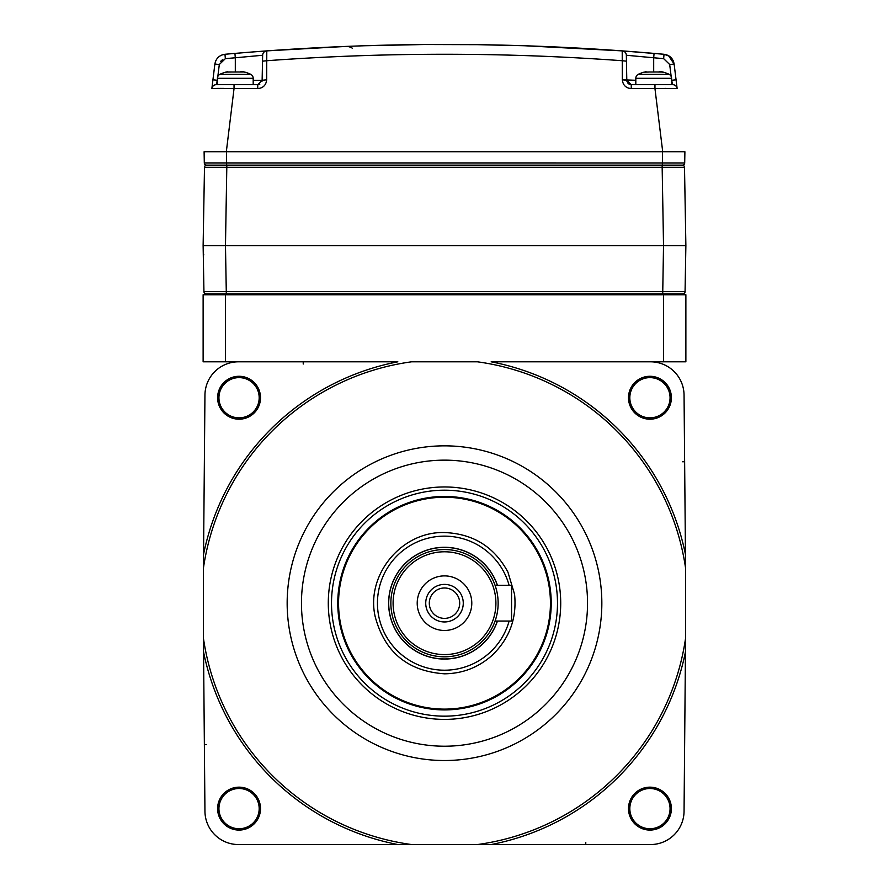 <?xml version="1.0" encoding="UTF-8"?>
<svg xmlns="http://www.w3.org/2000/svg" width="889" height="889" viewBox="0 0 889 889"><rect width="100%" height="100%" fill="white"/><g stroke="black" fill="none" stroke-linecap="round" stroke-linejoin="round"><path stroke-width="1.33" d="M204.948 811.324A33.526 33.526 0 0 0 238.463 844.55L397.839 844.55A245.842 245.842 0 0 1 203.559 651.993L204.948 811.324M239.063 787.165A21.458 21.458 0 0 1 260.51 808.623A21.458 21.458 0 0 1 239.063 830.082A21.458 21.458 0 0 1 217.605 808.623A21.458 21.458 0 0 1 239.063 787.165M411.574 844.55L397.839 844.55A245.842 245.842 0 0 1 203.559 651.993L203.437 638.269A243.608 243.608 0 0 0 411.574 844.55L477.426 844.55A243.608 243.608 0 0 0 685.563 638.269L684.052 811.324A33.526 33.526 0 0 1 650.537 844.55L477.426 844.55M685.563 638.269L685.563 568.082A243.608 243.608 0 0 0 477.426 361.812L411.574 361.812A243.608 243.608 0 0 0 203.437 568.082L203.437 638.269M491.161 361.812A245.842 245.842 0 0 1 685.441 554.358A245.842 245.842 0 0 0 491.161 361.812L650.537 361.812A33.526 33.526 0 0 1 684.052 395.038L685.563 568.082M575.772 361.812L583.995 361.812M585.062 361.812L685.875 361.812L685.875 294.759L663.516 294.759L663.516 361.812M225.484 294.759L225.484 361.812L203.125 361.812L203.125 294.759L663.516 294.759M225.484 361.812L238.463 361.812A33.526 33.526 0 0 0 204.948 395.038L203.437 568.082M397.839 361.812A245.842 245.842 0 0 0 203.559 554.358A245.842 245.842 0 0 1 397.839 361.812L238.463 361.812M676.896 294.759L676.896 293.87L676.896 294.759M663.483 294.759L663.483 293.87L206.17 293.87A2.234 2.234 0 0 1 203.937 291.67L203.125 245.597L203.937 291.67L226.284 291.67L225.473 245.597L685.875 245.597L685.063 291.67L226.284 291.67L226.284 293.87M212.104 294.759L212.104 293.87M682.83 293.87A2.234 2.234 90 0 0 685.063 291.67A2.234 2.234 90 0 1 682.83 293.87L662.716 293.87L663.527 245.597L662.161 167.332L684.508 167.332L685.875 245.597L684.508 167.332A2.234 2.234 0 0 0 682.274 165.132M206.726 165.132A2.234 2.234 -90 0 0 204.492 167.332A2.234 2.234 -90 0 1 206.726 165.132L226.839 165.132L225.473 245.597L203.125 245.597L204.492 167.332L662.161 167.332L662.161 165.132M228.584 88.489L234.04 88.6L226.328 151.719L204.103 151.73L204.303 162.943A2.234 2.234 90 0 0 206.537 165.132L682.463 165.132A2.234 2.234 0 0 0 684.697 162.943L684.897 151.73L662.716 151.73L654.96 88.6L677.14 88.6L674.129 64.041L676.062 79.821L674.129 64.041L668.55 55.685M204.303 162.943L683.741 162.954M226.328 151.719L662.672 151.719M653.693 71.553L653.693 57.774L626.356 55.262L626.789 80.288L631.257 84.677L672.706 84.677A4.467 4.467 0 0 1 677.14 88.6L674.129 64.041C673.062 58.418 669.695 55.162 664.039 54.273L669.428 56.24L673.173 60.696L674.129 64.041L669.695 64.508L663.639 58.641L664.039 54.273L622.211 50.884L622.322 79.821C622.945 85.166 625.923 88.1 631.257 88.6L654.96 88.6L654.96 84.677L672.706 84.677L671.628 80.288L676.062 79.821L677.14 88.6L676.551 83.766M676.751 85.422L677.018 87.578M630.468 84.611L654.96 84.677M352.322 48.206A11.179 11.179 87.7 0 0 345.821 46.428L266.789 50.884L266.678 79.821C266.055 85.177 263.077 88.1 257.743 88.6L211.86 88.6L212.938 79.821L217.427 80.288M635.813 80.288L622.322 79.821L626.789 80.288L626.456 61.174L621.989 60.708C503.652 52.118 385.326 52.118 267.011 60.708L262.544 61.174L262.211 80.288L257.743 84.677L216.294 84.677L217.427 84.677L217.427 78.31L253.187 78.31L253.187 84.677L257.743 84.677L217.427 84.677M245.031 52.551L266.789 50.884C385.259 42.305 503.741 42.305 622.211 50.884A4.467 4.467 -1 0 1 626.356 55.262A4.467 4.467 -1 0 0 622.211 50.884L524.888 45.761M211.993 87.489L214.871 64.041C215.938 58.43 219.305 55.162 224.961 54.273L234.929 53.396L224.961 54.273L234.929 53.396L235.307 57.774L262.644 55.262A4.467 4.467 0 0 1 266.789 50.884L266.789 50.884A4.467 4.467 1 0 0 262.644 55.262L262.111 81.132M266.678 79.821L262.211 80.288L262.544 61.174M258.977 84.499A4.467 4.467 0 0 0 259.821 84.166A4.467 4.467 0 0 1 258.977 84.499M211.86 88.567L211.86 88.6A4.467 4.467 0 0 1 216.294 84.677L217.427 79.788M212.304 84.955L212.149 86.233L212.304 84.955M212.449 83.755L212.916 79.988M211.96 87.733L211.882 88.355M216.294 84.677A4.467 4.467 0 0 0 211.86 88.6L218.383 88.389M219.739 88.389L223.55 88.411M628.334 88.111L631.257 88.6L631.257 84.677M628.179 83.444L627.634 82.821M650.615 53.107L652.682 53.284M650.515 53.096L649.392 53.007M648.77 52.951L640.324 52.262M640.113 52.24L636.491 51.962M634.89 51.829L632.635 51.662M631.879 51.606L631.134 51.54M629.845 51.451L626.234 51.173M372.813 45.495L379.181 45.317M394.56 44.961L399.583 44.861M406.851 44.739L410.14 44.694M425.053 44.528L477.215 44.672M489.228 44.861L494.595 44.961M501.963 45.117L512.931 45.406M346.677 46.428L296.026 48.939M235.929 53.318L255.176 51.751M627.934 51.306L629.801 51.44M632.546 51.651L638.691 52.129M638.613 52.129L653.871 53.384M663.639 58.641L653.693 57.774L654.071 53.396L664.039 54.273M222.361 54.829L220.572 55.607M217.538 58.063L217.049 58.663M215.827 60.696L214.871 64.041L219.305 64.508L225.362 58.641L235.307 57.774L235.307 71.553M214.871 64.041L215.671 61.052L214.871 64.041C215.949 58.418 219.316 55.162 224.961 54.273L221.994 54.951M664.783 88.422L665.683 88.411M217.427 78.31A4.467 4.467 0 0 1 219.983 74.276L250.642 74.276A4.467 4.467 0 0 1 253.187 78.31M250.642 74.276A35.76 35.76 0 0 0 244.708 72.076L244.264 72.198M219.983 74.276A35.76 35.76 0 0 1 225.917 72.076L226.351 72.198M231.473 71.976L226.339 71.976M243.697 71.842L240.819 71.62M244.297 71.976L239.241 71.998M239.208 71.976L231.373 71.998M671.573 84.677L671.573 78.31A4.467 4.467 0 0 0 669.017 74.276A35.76 35.76 0 0 0 663.083 72.076L662.649 72.198M635.813 84.677L635.813 78.31L671.573 78.31M649.848 71.976L644.292 72.076A35.76 35.76 0 0 0 638.358 74.276A4.467 4.467 0 0 0 635.813 78.31M662.072 71.842L662.661 71.976M657.627 71.998L663.083 72.076L659.194 71.62M648.826 72.042L644.736 72.198M657.571 71.976L649.759 71.998M204.492 167.332L203.125 245.597M649.937 376.28A21.458 21.458 0 0 1 671.395 397.739A21.458 21.458 0 0 1 649.937 419.197A21.458 21.458 0 0 1 628.49 397.739A21.458 21.458 0 0 1 649.937 376.28M287.158 603.175A157.342 157.342 0 0 1 444.5 445.845A157.342 157.342 0 0 1 601.842 603.175A157.342 157.342 0 0 1 444.5 760.517A157.342 157.342 0 0 1 287.158 603.175M491.161 844.55A245.842 245.842 0 0 0 685.441 651.993A245.842 245.842 0 0 1 491.161 844.55M649.937 787.165A21.458 21.458 0 0 1 671.395 808.623A21.458 21.458 0 0 1 649.937 830.082A21.458 21.458 0 0 1 628.49 808.623A21.458 21.458 0 0 1 649.937 787.165M649.937 828.737A20.114 20.114 0 0 1 629.823 808.623A20.114 20.114 0 0 1 649.937 788.51A20.114 20.114 0 0 1 670.062 808.623A20.114 20.114 0 0 1 649.937 828.737M239.063 376.28A21.458 21.458 0 0 1 260.51 397.739A21.458 21.458 0 0 1 239.063 419.197A21.458 21.458 0 0 1 217.605 397.739A21.458 21.458 0 0 1 239.063 376.28M239.063 377.625A20.114 20.114 0 0 1 259.177 397.739A20.114 20.114 0 0 1 239.063 417.852A20.114 20.114 0 0 1 218.938 397.739A20.114 20.114 0 0 1 239.063 377.625M301.46 603.175A143.04 143.04 0 0 1 444.5 460.146A143.04 143.04 0 0 1 587.54 603.175A143.04 143.04 0 0 1 444.5 746.215A143.04 143.04 0 0 1 301.46 603.175M328.285 603.175A116.215 116.215 0 0 0 444.5 719.39A116.215 116.215 0 0 0 560.715 603.175A116.215 116.215 0 0 0 444.5 486.961A116.215 116.215 0 0 0 328.285 603.175M444.5 716.167A112.992 112.992 0 0 1 331.508 603.175A112.992 112.992 0 0 1 444.5 490.195A112.992 112.992 0 0 1 557.492 603.175A112.992 112.992 0 0 1 444.5 716.167M444.5 709.911A106.724 106.724 0 0 1 337.776 603.175A106.724 106.724 0 0 1 444.5 496.451A106.724 106.724 0 0 1 551.224 603.175A106.724 106.724 0 0 1 444.5 709.911M444.5 709.111A105.935 105.935 0 0 1 338.565 603.175A105.935 105.935 0 0 1 444.5 497.24A105.935 105.935 0 0 1 550.435 603.175A105.935 105.935 0 0 1 444.5 709.111M509.119 621.055A67.053 67.053 0 0 1 377.447 603.175A67.053 67.053 0 0 1 509.119 585.295M497.44 621.055A55.874 55.874 0 0 1 388.626 603.175A55.874 55.874 0 0 1 497.44 585.295M497.34 585.295A55.785 55.785 0 0 0 388.715 603.175A55.785 55.785 0 0 0 497.34 621.055M444.5 549.546A53.64 53.64 0 0 0 390.86 603.175A53.64 53.64 0 0 0 444.5 656.815A53.64 53.64 0 0 0 498.14 603.175A53.64 53.64 0 0 0 444.5 549.546M444.5 551.78A51.406 51.406 0 0 0 393.094 603.175A51.406 51.406 0 0 0 444.5 654.582A51.406 51.406 0 0 0 495.906 603.175A51.406 51.406 0 0 0 444.5 551.78M417.208 603.175A27.292 27.292 0 0 1 444.5 575.894A27.292 27.292 0 0 1 471.792 603.175A27.292 27.292 0 0 1 444.5 630.468A27.292 27.292 0 0 1 417.208 603.175M495.073 621.055L495.873 618.6L495.073 621.055L511.553 621.055L511.553 585.295L495.073 585.295L495.495 586.551L495.073 585.295M497.04 613.977L496.14 617.688M496.14 588.674L497.04 592.385M495.873 587.762L495.495 586.562L495.873 587.762M425.731 603.175A18.769 18.769 0 0 1 444.5 584.406A18.769 18.769 0 0 1 463.269 603.175A18.769 18.769 0 0 1 444.5 621.956A18.769 18.769 0 0 1 425.731 603.175M429.298 603.175A15.202 15.202 0 0 1 444.5 587.985A15.202 15.202 0 0 1 459.702 603.175A15.202 15.202 0 0 1 444.5 618.377A15.202 15.202 0 0 1 429.298 603.175M649.937 377.625A20.114 20.114 0 0 1 670.062 397.739A20.114 20.114 0 0 1 649.937 417.852A20.114 20.114 0 0 1 629.823 397.739A20.114 20.114 0 0 1 649.937 377.625M239.063 828.737A20.114 20.114 0 0 1 218.938 808.623A20.114 20.114 0 0 1 239.063 788.51A20.114 20.114 0 0 1 259.177 808.623A20.114 20.114 0 0 1 239.063 828.737M225.517 294.759L225.517 293.87M662.549 151.73L662.349 165.132M226.451 151.73L226.651 165.132M671.162 76.443L669.695 64.508M257.743 88.6L257.743 84.677M234.04 88.6L234.04 84.677M253.187 80.288L262.211 80.288M217.838 76.443L219.305 64.508M626.356 55.262A4.467 4.467 0 0 0 622.211 50.884L622.3 50.884M224.961 54.273L225.362 58.641M222.761 59.43L220.472 61.474M638.358 74.276L669.017 74.276M682.396 461.758L684.641 461.735M585.773 842.316L585.773 844.55M303.227 364.046L303.227 361.812M206.604 744.604L204.359 744.626M672.04 58.774L673.329 61.052M676.485 83.244L676.362 82.266M622.411 50.895L624.022 51.017M624.167 51.029L627.723 51.284M629.934 51.451L632.257 51.629M628.923 84.022L629.568 84.344M626.789 80.288L626.945 81.355M212.571 82.81L212.438 83.866M266.644 50.895L265.211 50.995M264.989 51.017L261.444 51.273M259.277 51.44L256.832 51.629M523.099 45.706L478.071 44.683M423.375 44.539L364.112 45.761M230.451 72.042L225.917 72.076M226.973 71.831L227.74 71.687M242.197 71.598L242.886 71.687M645.336 71.831L646.114 71.687M660.571 71.598L661.26 71.687M203.792 254.932L203.248 252.42M684.663 742.137L684.652 742.86M204.337 464.214L204.348 463.502M305.705 844.55L305.005 844.55M444.5 532.555C473.159 533.678 494.306 546.857 507.93 572.105L514.575 594.33C516.976 618.355 509.464 638.713 492.028 655.415C478.471 667.45 462.624 673.584 444.5 673.806C407.673 671.228 384.548 652.104 375.125 616.41C365.723 574.716 401.784 531.133 444.5 532.555"/></g></svg>

